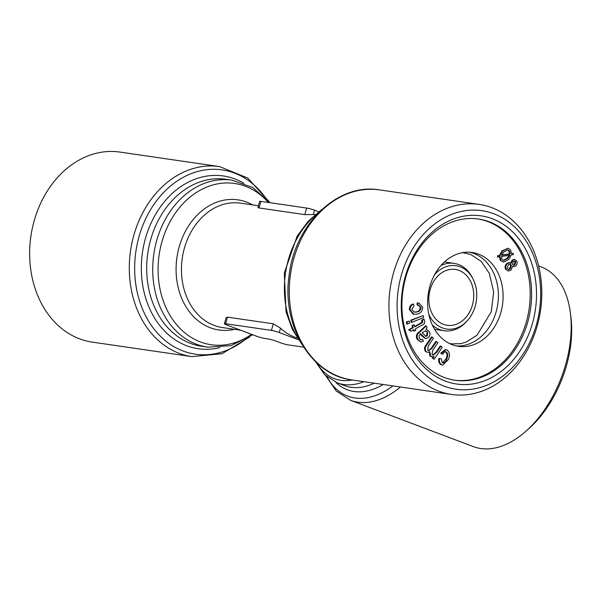 <?xml version="1.0" encoding="UTF-8"?>
<svg xmlns="http://www.w3.org/2000/svg" width="601" height="601" viewBox="0 0 601 601"><rect width="100%" height="100%" fill="white"/><g stroke="black" fill="none" stroke-linecap="round" stroke-linejoin="round"><path stroke-width="0.9" d="M511.286 254.929L508.784 259.429L503.488 262.111L501.001 260.488L500.07 256.702L498.161 257.003L498.274 255.808L500.265 255.493L502.744 250.94L508.123 248.213L510.572 249.858L511.489 253.712L513.389 253.404L513.292 254.606L511.286 254.929M538.601 265.958L541.2 266.942A96.017 57.869 110.7 0 1 570.432 313.316A96.017 57.869 110.7 0 1 526.033 431.097A96.017 57.869 110.7 0 1 473.468 446.641L350.533 400.304L336.282 391.026L325.892 375.903M514.869 264.868L515.778 261.901L514.696 261.052L513.419 261.435L512.495 264.41L513.577 265.274L514.869 264.868L514.163 264.763L515.072 261.796L514.336 261.044M515.778 261.901L515.072 261.796M424.614 320.603C424.982 322.977 424.096 324.517 421.947 325.209L415.389 328.815L415.817 330.227L414.314 331.053L413.886 329.641L411.061 331.189L408.605 329.806L412.587 327.62L411.993 325.667L413.503 324.84L414.202 324.946L414.795 326.891L421.466 323.233L422.601 322.406L421.902 322.301L421.669 320.356L423.292 319.154L423.998 319.259L424.614 320.603M442.298 362.764C444.522 363.034 446.04 361.674 446.874 358.692C448.173 355.935 448 353.681 446.348 351.938C444.77 351.555 443.583 352.359 442.779 354.335L441.389 353.268L446.085 349.654L447.099 349.977C449.713 352.276 450.164 355.424 448.451 359.443L442.697 365.107L440.924 364.657C438.91 363.365 438.264 361.269 438.978 358.376L441.292 358.865L442.298 362.764L442.907 362.959M441.63 364.762C439.616 363.47 438.963 361.374 439.684 358.474M426.207 351.577C424.787 349.542 424.93 347.416 426.635 345.207L432.179 337.018L431.473 336.921L425.936 345.109C424.231 347.318 424.088 349.444 425.5 351.48L427.642 352.351L425.5 351.48M432.179 337.018L433.426 338.318L428.34 345.83L427.657 350.105L428.708 350.683L431.856 348.475L431.157 348.37L435.845 341.436L436.551 341.541L437.806 342.84L432.562 350.593L432.021 354.62L433.111 355.221L436.754 352.276L440.946 346.093L440.24 345.988L436.048 352.178L432.758 355.123M298.427 339.76L279.27 332.541A5.822 0.609 -163.9 0 0 271.404 330.385L225.615 323.721A5.822 0.609 -163.9 0 0 224.368 323.744A5.822 0.609 -163.9 0 0 226.434 324.84L256.852 336.312A5.822 0.609 -163.9 0 0 264.725 338.461L268.241 338.972A5.822 0.609 16.1 0 1 276.114 341.12L280.457 342.758A5.822 0.609 -163.9 0 0 288.322 344.914L303.67 347.145M422.601 322.406L422.706 321.265L422 321.159M427.822 332.443L425.771 330.813L422.142 332.623L425.869 336.342L427.221 335.884L427.822 332.443L425.418 330.79M508.393 264.688L507.191 268.429L508.551 269.503L510.241 268.932L511.428 265.176L510.121 264.132L508.393 264.688M422.706 321.265L422.375 320.453L423.998 319.259M411.061 331.189L409.311 329.904L413.293 327.718L412.699 325.772L414.202 324.946M440.946 346.093L442.186 347.378L434.11 359.308L432.998 358.151L434.132 356.476L432.104 356.911L430.579 356.1L429.903 351.855L427.642 352.351M442.779 354.335L440.683 353.163L445.379 349.549L446.085 349.654M441.389 353.268L440.683 353.163M422.713 339.4L423.329 341.3L420.647 341.977L417.8 339.302C416.478 336.297 417.132 333.901 419.776 332.105L426.229 325.975L427.131 327.785L426.026 329.205L429.422 331.714C430.421 334.043 430.008 336.034 428.19 337.687L425.591 338.573L420.76 333.773L419.032 335.839L419.393 338.348L420.948 339.873L422.713 339.4L420.61 339.775M427.221 335.884L426.515 335.779L427.123 332.338M318.673 211.747L314.578 210.207A5.822 0.609 -163.9 0 0 306.713 208.059L260.924 201.388A5.822 0.609 -163.9 0 0 259.677 201.41L257.927 207.473L259.023 207.961L304.82 214.632L313.324 214.557A62.85 49.725 -81.7 0 1 315.217 214.504M492.317 218.749A84.966 67.214 -81.7 0 1 512.112 361.239A84.966 67.214 -81.7 0 1 402.219 319.822A84.966 67.214 -81.7 0 1 492.317 218.749M489.237 221.784A81.473 64.457 -81.7 0 1 529.308 315.795A81.473 64.457 -81.7 0 1 455.025 380.253A81.473 64.457 -81.7 0 1 402.986 290.336A81.473 64.457 -81.7 0 1 478.509 219.004A81.473 64.457 -81.7 0 1 489.237 221.784M508.311 271.021L505.433 269.128C504.667 266.731 505.223 264.786 507.101 263.283L509.393 262.509L511.346 263.328L512.803 260.158L512.097 260.053L514.201 259.384L516.83 261.089C517.514 263.163 517.048 264.853 515.44 266.168L513.697 266.746L512.653 266.235L510.827 270.225L508.311 271.021L505.433 269.128M432.998 358.151L432.292 358.046L433.088 356.874M510.129 253.93L509.528 251.023L507.785 249.881L503.615 252.135L501.685 255.275L510.129 253.93L509.423 253.825L508.822 250.917L507.424 249.851M509.836 255.162L501.414 256.484L502.045 259.324L503.736 260.428L507.89 258.242L509.836 255.162M419.776 332.105L419.077 332.007L425.523 325.877L426.229 325.975M498.161 257.003L497.463 256.897L497.568 255.71L499.559 255.387L502.045 250.835L508.123 248.213M409.349 309.65C409.349 306.743 410.506 304.865 412.834 304.008L413.541 304.114L413.991 306.082L411.738 309.357L414.277 312.152L416.583 312.032C419.07 311.896 420.557 310.447 421.031 307.667L418.762 305.188L417.785 305.15L417.905 303.047L419.01 303.107L422.721 307.381C422.3 311.506 420.317 313.767 416.771 314.165L413.916 314.3L410.055 309.755L409.349 309.65L413.21 314.195L413.916 314.3M410.055 309.755C410.047 306.848 411.212 304.97 413.541 304.114M469.824 252.24A47.426 37.525 -81.7 0 1 473.723 253.419A47.426 37.525 -81.7 0 1 497.35 306.675A47.426 37.525 -81.7 0 1 456.182 345.921M478.441 254.103A47.426 37.525 -81.7 0 1 501.767 308.839A47.426 37.525 -81.7 0 1 458.525 346.356A47.426 37.525 -81.7 0 1 428.228 294.017A47.426 37.525 -81.7 0 1 472.198 252.488A47.426 37.525 -81.7 0 1 478.441 254.103M425.531 336.244L426.515 335.779M442.697 365.107L440.924 364.657M513.224 265.176L514.163 264.763M409.311 321.122L406.321 321.933L406.727 323.931L407.433 324.037L407.02 322.038L409.311 321.122L409.724 323.12L407.433 324.037M430.579 356.1L429.873 355.995L429.197 351.75M409.311 329.904L408.605 329.806M414.667 326.478L421.902 322.301M477.803 218.907A81.473 64.457 -81.7 0 1 487.832 221.574A81.473 64.457 -81.7 0 1 527.994 315.157A81.473 64.457 -81.7 0 1 454.318 380.14M414.314 331.053L413.608 330.948L413.308 329.957M411.903 322.256L411.197 322.151L410.791 320.153L423.247 315.57L423.66 317.568L411.903 322.256L411.497 320.258L423.247 315.57M413.931 312.092L415.877 311.927C418.371 311.791 419.851 310.341 420.324 307.569L418.394 305.15M417.785 305.15L417.079 305.053L417.199 302.942L419.01 303.107M511.496 253.494L513.389 253.404M503.488 262.111L500.295 260.391L499.363 256.604M510.647 263.23L512.097 260.053M513.697 266.746L512.676 266.566M425.591 338.573L422.21 336.275L420.054 333.668M420.647 341.977L417.094 339.204C415.772 336.192 416.433 333.795 419.077 332.007M434.11 359.308L432.292 358.046M432.104 356.911L429.873 355.995M428.378 350.601L431.157 348.37M442.561 362.876L446.167 358.594C447.475 355.837 447.294 353.583 445.642 351.833L445.431 351.743M297.232 337.987A62.85 49.725 -81.7 0 1 280.532 328.184L273.305 323.811L227.509 317.148L226.119 317.681L224.368 323.744M413.293 327.718L412.587 327.62M412.699 325.772L411.993 325.667M422.375 320.453L421.669 320.356M501.782 255.042L509.423 253.825M411.497 320.258L410.791 320.153M491.843 207.676A96.017 75.966 -81.7 0 1 539.067 318.477A96.017 75.966 -81.7 0 1 451.516 394.444A96.017 75.966 -81.7 0 1 390.192 288.472A96.017 75.966 -81.7 0 1 479.2 204.408A96.017 75.966 -81.7 0 1 491.843 207.676M493.759 213.746A90.203 71.361 -81.7 0 1 514.772 365.017A90.203 71.361 -81.7 0 1 398.11 321.047A90.203 71.361 -81.7 0 1 493.759 213.746M508.176 269.406L509.535 268.827L510.722 265.071L509.753 264.117M501.001 260.488L500.295 260.391M498.274 255.808L497.568 255.71M417.8 339.302L417.094 339.204M416.583 312.032L415.877 311.927M506.132 269.225C505.373 266.829 505.929 264.883 507.807 263.388L507.101 263.283M446.874 358.692L446.167 358.594M445.792 351.758L446.348 351.938L445.642 351.833M512.803 260.158L514.907 259.489M434.546 274.777A32.003 25.325 -81.7 0 1 460.096 266.791A32.003 25.325 -81.7 0 1 473.047 279.029A32.003 25.325 -81.7 0 1 466.909 321.159A32.003 25.325 -81.7 0 1 428.798 314.255M459.051 270.405A28.224 22.327 -81.7 0 1 472.934 302.972A28.224 22.327 -81.7 0 1 447.204 325.299A28.224 22.327 -81.7 0 1 429.174 294.152A28.224 22.327 -81.7 0 1 455.34 269.443A28.224 22.327 -81.7 0 1 459.051 270.405M509.528 251.023L508.822 250.917M431.856 348.475L436.551 341.541M507.807 263.388L510.091 262.614M417.905 303.047L417.199 302.942M500.265 255.493L499.559 255.387M510.241 268.932L509.535 268.827M526.033 431.097L529.241 428.235A90.203 54.36 -69.3 0 0 570.95 317.583L570.432 313.316M502.744 250.94L502.045 250.835M503.405 260.353L507.191 258.137L509.13 255.057M407.02 322.038L406.321 321.933M511.428 265.176L510.722 265.071M421.031 307.667L420.324 307.569M507.89 258.242L507.191 258.137M191.884 356.626L92.238 342.112A96.017 75.966 -81.7 0 1 79.595 338.844A96.017 75.966 -81.7 0 1 32.371 228.034A96.017 75.966 -81.7 0 1 119.915 152.076L219.568 166.59A96.017 75.966 -81.7 0 0 132.017 242.549A96.017 75.966 -81.7 0 0 179.248 353.358A96.017 75.966 -81.7 0 0 191.884 356.626L222.107 353.688L249.685 336.951M440.984 265.477A34.047 26.932 -81.7 0 1 454.04 263.373A34.047 26.932 -81.7 0 1 458.525 264.53A34.047 26.932 -81.7 0 1 472.303 277.549L473.047 279.029M466.909 321.159L465.775 322.369A34.047 26.932 -81.7 0 1 444.229 330.745A34.047 26.932 -81.7 0 1 432.314 325.006M318.906 212.311A84.38 66.756 98.3 0 0 300.139 341.143M351.87 379.93C310.815 375.114 281.486 325.126 289.126 275.318C294.798 224.12 337.92 182.576 379.547 189.893A96.017 75.966 98.3 0 0 290.538 273.958A96.017 75.966 98.3 0 0 351.87 379.93L451.516 394.444M400.484 387.006A96.017 57.869 110.7 0 1 350.533 400.304M436.754 352.276L436.048 352.178M259.023 207.961L260.924 201.388M422.135 330.152L421.429 330.054M243.871 183.26A87.295 69.055 98.3 0 0 142.475 252.39A87.295 69.055 98.3 0 0 219.943 347.581M265.349 197.496A93.11 73.66 98.3 0 0 164.727 191.336A93.11 73.66 98.3 0 0 146.389 317.26A93.11 73.66 98.3 0 0 244.577 340.061M421.466 323.233L420.76 323.135M225.615 323.721L227.509 317.148M258.422 205.767L240.535 203.161A62.85 49.725 98.3 0 0 182.268 258.19A62.85 49.725 98.3 0 0 222.415 327.553L240.678 330.212M279.27 332.541L280.532 328.184M327.162 377A93.11 56.118 -69.3 0 0 392.904 385.902M335.696 382.236A87.295 52.61 -69.3 0 0 383.175 384.482M317.027 363.072A81.473 49.102 -69.3 0 0 352.141 379.967M271.404 330.385L273.305 323.811M422.916 336.38L422.21 336.275M363.86 381.673A84.38 50.852 110.7 0 1 337.176 382.829L344.606 385.632A84.38 50.852 -69.3 0 0 374.243 383.183M304.82 214.632L306.713 208.059M426.635 345.207L425.936 345.109M313.324 214.557L314.578 210.207M252.623 204.926A65.757 52.024 98.3 0 0 176.942 257.416A65.757 52.024 98.3 0 0 234.51 329.31M268.331 202.462A81.473 64.457 98.3 0 0 182.005 204.746A81.473 64.457 98.3 0 0 168.348 312.43A81.473 64.457 98.3 0 0 251.601 334.329M207.721 347.168A84.38 66.756 -81.7 0 1 153.826 254.05A84.38 66.756 -81.7 0 1 232.046 180.165L226.021 179.293A84.38 66.756 98.3 0 0 147.801 253.171A84.38 66.756 98.3 0 0 201.696 346.289L207.721 347.168L230.942 345.65L252.766 334.765M321.753 209.569L308.2 221.236L297.082 236.283L284.296 273.049L286.061 311.934L292.424 329.528L302.085 344.583M337.176 382.829L324.675 374.761L315.525 361.659M379.547 189.893L479.2 204.408M434.598 329.348L444.229 330.745M444.417 261.968L454.04 263.373M269.984 202.702L252.751 187.565L232.046 180.165M269.353 201.936L247.695 178.024L219.568 166.59M449.285 343.426L451.757 343.9L460.839 343.652L466.271 342.044L477.089 335.163L491.28 311.769L493.646 291.913L489.327 273.357L481.251 261.39L470.545 254.351L462.5 252.66"/></g></svg>
